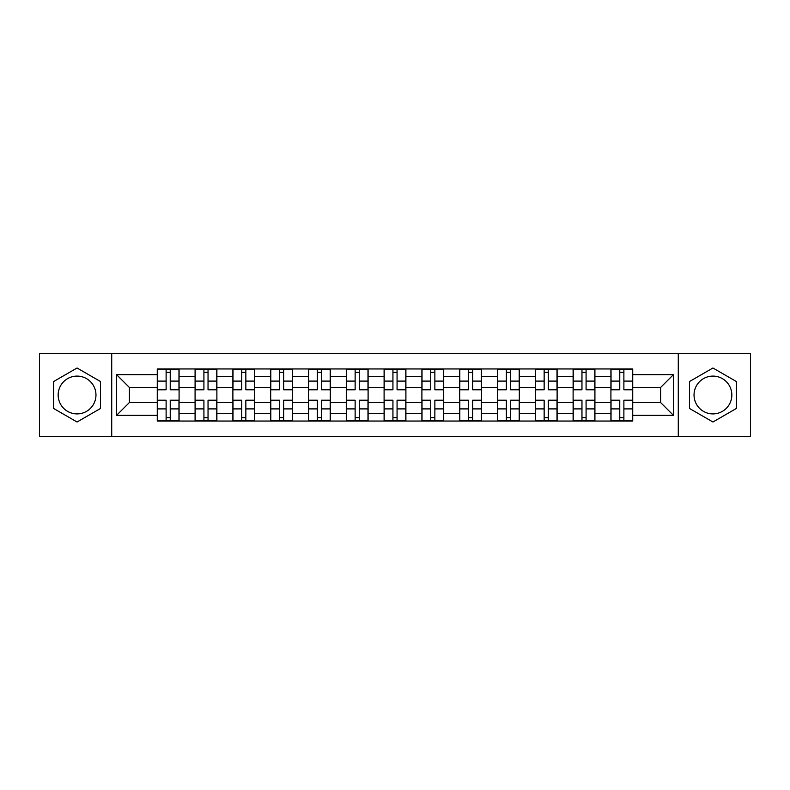 <?xml version="1.0" encoding="UTF-8"?>
<svg xmlns="http://www.w3.org/2000/svg" width="790" height="790" viewBox="0 0 790 790"><rect width="100%" height="100%" fill="white"/><g stroke="black" fill="none" stroke-linecap="round" stroke-linejoin="round"><path stroke-width="1.19" d="M77.065 413.901A18.901 18.901 0 0 1 58.164 395A18.901 18.901 0 0 1 77.065 376.099A18.901 18.901 0 0 1 95.965 395A18.901 18.901 0 0 1 77.065 413.901M712.936 413.901A18.901 18.901 0 0 1 694.035 395A18.901 18.901 0 0 1 712.936 376.099A18.901 18.901 0 0 1 731.836 395A18.901 18.901 0 0 1 712.936 413.901M678.284 436.564L750.5 436.564L750.5 353.436L39.5 353.436L39.5 436.564L678.284 436.564L678.284 353.436M195.081 421.05L195.081 376.336L179.083 376.336L179.083 421.05M179.083 376.336L179.083 368.95M195.081 376.336L195.081 368.95M216.885 368.95L216.885 421.05M232.882 421.05L232.882 368.95M254.686 368.95L254.686 421.05M270.684 421.05L270.684 368.95M292.498 368.95L292.498 421.05M308.485 421.05L308.485 368.95M330.299 368.95L330.299 421.05M346.287 421.05L346.287 368.95M368.101 368.95L368.101 421.05M384.098 421.05L384.098 368.95M405.902 368.95L405.902 421.05M421.9 421.05L421.9 368.95M443.713 368.95L443.713 421.05M459.701 421.05L459.701 368.95M481.515 368.95L481.515 421.05M497.503 421.05L497.503 368.95M519.316 368.95L519.316 421.05M535.314 421.05L535.314 368.95M557.118 368.95L557.118 421.05M573.115 421.05L573.115 368.95M594.919 368.95L594.919 421.05M610.917 421.05L610.917 368.95M610.917 402.515L594.919 402.515M573.115 402.515L557.118 402.515M535.314 402.515L519.316 402.515M497.503 402.515L481.515 402.515M459.701 402.515L443.713 402.515M421.9 402.515L405.902 402.515M384.098 402.515L368.101 402.515M346.287 402.515L330.299 402.515M308.485 402.515L292.498 402.515M270.684 402.515L254.686 402.515M232.882 402.515L216.885 402.515M195.081 402.515L179.083 402.515M610.917 387.485L594.919 387.485M573.115 387.485L557.118 387.485M535.314 387.485L519.316 387.485M497.503 387.485L481.515 387.485M459.701 387.485L443.713 387.485M421.9 387.485L405.902 387.485M384.098 387.485L368.101 387.485M346.287 387.485L330.299 387.485M308.485 387.485L292.498 387.485M270.684 387.485L254.686 387.485M232.882 387.485L216.885 387.485M195.081 387.485L179.083 387.485M129.402 402.515L157.269 402.515L157.269 387.485L129.402 387.485L129.402 402.515L116.565 415.352L116.565 374.648L157.269 374.648L157.269 387.485M632.731 387.485L632.731 402.515L660.598 402.515L660.598 387.485L632.731 387.485L632.731 368.95L157.269 368.95L157.269 374.648M632.731 374.648L673.436 374.648L673.436 415.352L632.731 415.352L632.731 402.515M157.269 402.515L157.269 421.05L632.731 421.05L632.731 415.352M157.269 415.352L116.565 415.352M111.716 436.564L111.716 353.436M100.449 381.501L77.065 368.002L53.681 381.501L53.681 408.499L77.065 421.998L100.449 408.499L100.449 381.501M736.32 381.501L712.936 368.002L689.552 381.501L689.552 408.499L712.936 421.998L736.32 408.499L736.32 381.501M170.235 417.416L166.117 417.416M166.117 372.584L170.235 372.584M208.037 417.416L203.919 417.416M203.919 372.584L208.037 372.584M245.848 417.416L241.73 417.416M241.73 372.584L245.848 372.584M283.65 417.416L279.532 417.416M279.532 372.584L283.65 372.584M321.451 417.416L317.333 417.416M317.333 372.584L321.451 372.584M359.253 417.416L355.135 417.416M355.135 372.584L359.253 372.584M397.064 417.416L392.936 417.416M392.936 372.584L397.064 372.584M434.865 417.416L430.748 417.416M430.748 372.584L434.865 372.584M472.667 417.416L468.549 417.416M468.549 372.584L472.667 372.584M510.468 417.416L506.351 417.416M506.351 372.584L510.468 372.584M548.27 417.416L544.152 417.416M544.152 372.584L548.27 372.584M586.081 417.416L581.963 417.416M581.963 372.584L586.081 372.584M623.883 417.416L619.765 417.416M619.765 372.584L623.883 372.584M116.565 374.648L129.402 387.485M660.598 402.515L673.436 415.352M660.598 387.485L673.436 374.648M170.235 389.272L178.965 389.272L178.965 389.786L170.235 389.786L170.235 369.197L178.965 369.197L174.116 369.197M178.965 389.272L178.965 369.197M166.117 372.347L170.235 372.347M162.236 369.197L157.398 369.197L157.398 389.786L166.117 389.786L166.117 369.197L162.602 369.197M157.398 369.197L173.751 369.197M166.117 400.728L157.398 400.728L157.398 400.214L166.117 400.214L166.117 420.803L157.398 420.803L162.236 420.803M157.398 400.728L157.398 420.803M170.235 417.653L166.117 417.653M174.116 420.803L178.965 420.803L178.965 400.214L170.235 400.214L170.235 420.803L173.751 420.803M178.965 420.803L162.602 420.803M208.037 389.272L216.766 389.272L216.766 389.786L208.037 389.786L208.037 369.197L216.766 369.197L211.917 369.197M216.766 389.272L216.766 369.197M203.919 372.347L208.037 372.347M200.048 369.197L195.199 369.197L195.199 389.786L203.919 389.786L203.919 369.197L200.403 369.197M195.199 369.197L211.552 369.197M245.848 389.272L254.568 389.272L254.568 389.786L245.848 389.786L245.848 369.197L254.568 369.197L249.719 369.197M254.568 389.272L254.568 369.197M241.73 372.347L245.848 372.347M237.849 369.197L233.001 369.197L233.001 389.786L241.73 389.786L241.73 369.197L238.215 369.197M233.001 369.197L249.364 369.197M203.919 400.728L195.199 400.728L195.199 400.214L203.919 400.214L203.919 420.803L195.199 420.803L200.048 420.803M195.199 400.728L195.199 420.803M208.037 417.653L203.919 417.653M211.917 420.803L216.766 420.803L216.766 400.214L208.037 400.214L208.037 420.803L211.552 420.803M216.766 420.803L200.403 420.803M241.73 400.728L233.001 400.728L233.001 400.214L241.73 400.214L241.73 420.803L233.001 420.803L237.849 420.803M233.001 400.728L233.001 420.803M245.848 417.653L241.73 417.653M249.719 420.803L254.568 420.803L254.568 400.214L245.848 400.214L245.848 420.803L249.364 420.803M254.568 420.803L238.215 420.803M283.65 389.272L292.369 389.272L292.369 389.786L283.65 389.786L283.65 369.197L292.369 369.197L287.53 369.197M292.369 389.272L292.369 369.197M279.532 372.347L283.65 372.347M275.651 369.197L270.802 369.197L270.802 389.786L279.532 389.786L279.532 369.197L276.016 369.197M270.802 369.197L287.165 369.197M321.451 389.272L330.181 389.272L330.181 389.786L321.451 389.786L321.451 369.197L330.181 369.197L325.332 369.197M330.181 389.272L330.181 369.197M317.333 372.347L321.451 372.347M313.452 369.197L308.613 369.197L308.613 389.786L317.333 389.786L317.333 369.197L313.818 369.197M308.613 369.197L324.966 369.197M359.253 389.272L367.982 389.272L367.982 389.786L359.253 389.786L359.253 369.197L367.982 369.197L363.133 369.197M367.982 389.272L367.982 369.197M355.135 372.347L359.253 372.347M351.264 369.197L346.415 369.197L346.415 389.786L355.135 389.786L355.135 369.197L351.619 369.197M346.415 369.197L362.768 369.197M279.532 400.728L270.802 400.728L270.802 400.214L279.532 400.214L279.532 420.803L270.802 420.803L275.651 420.803M270.802 400.728L270.802 420.803M283.65 417.653L279.532 417.653M287.53 420.803L292.369 420.803L292.369 400.214L283.65 400.214L283.65 420.803L287.165 420.803M292.369 420.803L276.016 420.803M317.333 400.728L308.613 400.728L308.613 400.214L317.333 400.214L317.333 420.803L308.613 420.803L313.452 420.803M308.613 400.728L308.613 420.803M321.451 417.653L317.333 417.653M325.332 420.803L330.181 420.803L330.181 400.214L321.451 400.214L321.451 420.803L324.966 420.803M330.181 420.803L313.818 420.803M355.135 400.728L346.415 400.728L346.415 400.214L355.135 400.214L355.135 420.803L346.415 420.803L351.264 420.803M346.415 400.728L346.415 420.803M359.253 417.653L355.135 417.653M363.133 420.803L367.982 420.803L367.982 400.214L359.253 400.214L359.253 420.803L362.768 420.803M367.982 420.803L351.619 420.803M397.064 389.272L405.784 389.272L405.784 389.786L397.064 389.786L397.064 369.197L405.784 369.197L400.935 369.197M405.784 389.272L405.784 369.197M392.936 372.347L397.064 372.347M389.065 369.197L384.216 369.197L384.216 389.786L392.936 389.786L392.936 369.197L389.431 369.197M384.216 369.197L400.57 369.197M392.936 400.728L384.216 400.728L384.216 400.214L392.936 400.214L392.936 420.803L384.216 420.803L389.065 420.803M384.216 400.728L384.216 420.803M397.064 417.653L392.936 417.653M400.935 420.803L405.784 420.803L405.784 400.214L397.064 400.214L397.064 420.803L400.57 420.803M405.784 420.803L389.431 420.803M434.865 389.272L443.585 389.272L443.585 389.786L434.865 389.786L434.865 369.197L443.585 369.197L438.736 369.197M443.585 389.272L443.585 369.197M430.748 372.347L434.865 372.347M426.867 369.197L422.018 369.197L422.018 389.786L430.748 389.786L430.748 369.197L427.232 369.197M422.018 369.197L438.381 369.197M430.748 400.728L422.018 400.728L422.018 400.214L430.748 400.214L430.748 420.803L422.018 420.803L426.867 420.803M422.018 400.728L422.018 420.803M434.865 417.653L430.748 417.653M438.736 420.803L443.585 420.803L443.585 400.214L434.865 400.214L434.865 420.803L438.381 420.803M443.585 420.803L427.232 420.803M472.667 389.272L481.387 389.272L481.387 389.786L472.667 389.786L472.667 369.197L481.387 369.197L476.548 369.197M481.387 389.272L481.387 369.197M468.549 372.347L472.667 372.347M464.668 369.197L459.82 369.197L459.82 389.786L468.549 389.786L468.549 369.197L465.034 369.197M459.82 369.197L476.182 369.197M468.549 400.728L459.82 400.728L459.82 400.214L468.549 400.214L468.549 420.803L459.82 420.803L464.668 420.803M459.82 400.728L459.82 420.803M472.667 417.653L468.549 417.653M476.548 420.803L481.387 420.803L481.387 400.214L472.667 400.214L472.667 420.803L476.182 420.803M481.387 420.803L465.034 420.803M510.468 389.272L519.198 389.272L519.198 389.786L510.468 389.786L510.468 369.197L519.198 369.197L514.349 369.197M519.198 389.272L519.198 369.197M506.351 372.347L510.468 372.347M502.47 369.197L497.631 369.197L497.631 389.786L506.351 389.786L506.351 369.197L502.835 369.197M497.631 369.197L513.984 369.197M506.351 400.728L497.631 400.728L497.631 400.214L506.351 400.214L506.351 420.803L497.631 420.803L502.47 420.803M497.631 400.728L497.631 420.803M510.468 417.653L506.351 417.653M514.349 420.803L519.198 420.803L519.198 400.214L510.468 400.214L510.468 420.803L513.984 420.803M519.198 420.803L502.835 420.803M548.27 389.272L556.999 389.272L556.999 389.786L548.27 389.786L548.27 369.197L556.999 369.197L552.151 369.197M556.999 389.272L556.999 369.197M544.152 372.347L548.27 372.347M540.281 369.197L535.432 369.197L535.432 389.786L544.152 389.786L544.152 369.197L540.637 369.197M535.432 369.197L551.785 369.197M544.152 400.728L535.432 400.728L535.432 400.214L544.152 400.214L544.152 420.803L535.432 420.803L540.281 420.803M535.432 400.728L535.432 420.803M548.27 417.653L544.152 417.653M552.151 420.803L556.999 420.803L556.999 400.214L548.27 400.214L548.27 420.803L551.785 420.803M556.999 420.803L540.637 420.803M586.081 389.272L594.801 389.272L594.801 389.786L586.081 389.786L586.081 369.197L594.801 369.197L589.952 369.197M594.801 389.272L594.801 369.197M581.963 372.347L586.081 372.347M578.082 369.197L573.234 369.197L573.234 389.786L581.963 389.786L581.963 369.197L578.448 369.197M573.234 369.197L589.597 369.197M581.963 400.728L573.234 400.728L573.234 400.214L581.963 400.214L581.963 420.803L573.234 420.803L578.082 420.803M573.234 400.728L573.234 420.803M586.081 417.653L581.963 417.653M589.952 420.803L594.801 420.803L594.801 400.214L586.081 400.214L586.081 420.803L589.597 420.803M594.801 420.803L578.448 420.803M623.883 389.272L632.602 389.272L632.602 389.786L623.883 389.786L623.883 369.197L632.602 369.197L627.764 369.197M632.602 389.272L632.602 369.197M619.765 372.347L623.883 372.347M615.884 369.197L611.035 369.197L611.035 389.786L619.765 389.786L619.765 369.197L616.249 369.197M611.035 369.197L627.398 369.197M619.765 400.728L611.035 400.728L611.035 400.214L619.765 400.214L619.765 420.803L611.035 420.803L615.884 420.803M611.035 400.728L611.035 420.803M623.883 417.653L619.765 417.653M627.764 420.803L632.602 420.803L632.602 400.214L623.883 400.214L623.883 420.803L627.398 420.803M632.602 420.803L616.249 420.803M573.115 376.336L557.118 376.336M535.314 376.336L519.316 376.336M497.503 376.336L481.515 376.336M459.701 376.336L443.713 376.336M421.9 376.336L405.902 376.336M384.098 376.336L368.101 376.336M346.287 376.336L330.299 376.336M308.485 376.336L292.498 376.336M270.684 376.336L254.686 376.336M232.882 376.336L216.885 376.336M610.917 376.336L594.919 376.336M573.115 413.664L557.118 413.664M535.314 413.664L519.316 413.664M497.503 413.664L481.515 413.664M459.701 413.664L443.713 413.664M421.9 413.664L405.902 413.664M384.098 413.664L368.101 413.664M346.287 413.664L330.299 413.664M308.485 413.664L292.498 413.664M270.684 413.664L254.686 413.664M232.882 413.664L216.885 413.664M195.081 413.664L179.083 413.664M610.917 413.664L594.919 413.664M170.235 381.096L178.965 381.096M157.398 389.272L166.117 389.272M157.398 381.096L166.117 381.096M166.117 408.904L157.398 408.904M178.965 400.728L170.235 400.728M178.965 408.904L170.235 408.904M208.037 381.096L216.766 381.096M195.199 389.272L203.919 389.272M195.199 381.096L203.919 381.096M245.848 381.096L254.568 381.096M233.001 389.272L241.73 389.272M233.001 381.096L241.73 381.096M203.919 408.904L195.199 408.904M216.766 400.728L208.037 400.728M216.766 408.904L208.037 408.904M241.73 408.904L233.001 408.904M254.568 400.728L245.848 400.728M254.568 408.904L245.848 408.904M283.65 381.096L292.369 381.096M270.802 389.272L279.532 389.272M270.802 381.096L279.532 381.096M321.451 381.096L330.181 381.096M308.613 389.272L317.333 389.272M308.613 381.096L317.333 381.096M359.253 381.096L367.982 381.096M346.415 389.272L355.135 389.272M346.415 381.096L355.135 381.096M279.532 408.904L270.802 408.904M292.369 400.728L283.65 400.728M292.369 408.904L283.65 408.904M317.333 408.904L308.613 408.904M330.181 400.728L321.451 400.728M330.181 408.904L321.451 408.904M355.135 408.904L346.415 408.904M367.982 400.728L359.253 400.728M367.982 408.904L359.253 408.904M397.064 381.096L405.784 381.096M384.216 389.272L392.936 389.272M384.216 381.096L392.936 381.096M392.936 408.904L384.216 408.904M405.784 400.728L397.064 400.728M405.784 408.904L397.064 408.904M434.865 381.096L443.585 381.096M422.018 389.272L430.748 389.272M422.018 381.096L430.748 381.096M430.748 408.904L422.018 408.904M443.585 400.728L434.865 400.728M443.585 408.904L434.865 408.904M472.667 381.096L481.387 381.096M459.82 389.272L468.549 389.272M459.82 381.096L468.549 381.096M468.549 408.904L459.82 408.904M481.387 400.728L472.667 400.728M481.387 408.904L472.667 408.904M510.468 381.096L519.198 381.096M497.631 389.272L506.351 389.272M497.631 381.096L506.351 381.096M506.351 408.904L497.631 408.904M519.198 400.728L510.468 400.728M519.198 408.904L510.468 408.904M548.27 381.096L556.999 381.096M535.432 389.272L544.152 389.272M535.432 381.096L544.152 381.096M544.152 408.904L535.432 408.904M556.999 400.728L548.27 400.728M556.999 408.904L548.27 408.904M586.081 381.096L594.801 381.096M573.234 389.272L581.963 389.272M573.234 381.096L581.963 381.096M581.963 408.904L573.234 408.904M594.801 400.728L586.081 400.728M594.801 408.904L586.081 408.904M623.883 381.096L632.602 381.096M611.035 389.272L619.765 389.272M611.035 381.096L619.765 381.096M619.765 408.904L611.035 408.904M632.602 400.728L623.883 400.728M632.602 408.904L623.883 408.904"/></g></svg>
